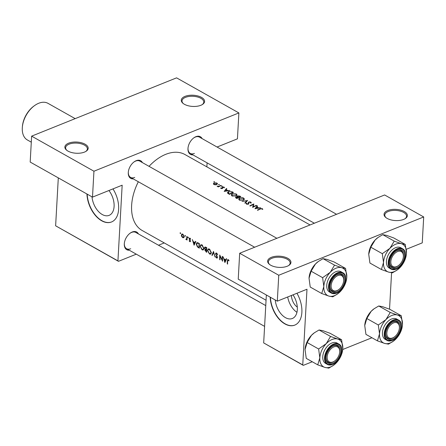 <?xml version="1.0" encoding="UTF-8"?>
<svg xmlns="http://www.w3.org/2000/svg" width="446" height="446" viewBox="0 0 446 446"><rect width="100%" height="100%" fill="white"/><g stroke="black" fill="none" stroke-linecap="round" stroke-linejoin="round"><path stroke-width="0.67" d="M287.213 266.24A11.674 5.603 -176.8 0 1 269.362 264.3A11.674 5.603 -176.8 0 1 271.374 257.325A11.674 5.603 -176.8 0 1 286.94 257.877A11.674 5.603 -176.8 0 1 288.88 265.387A11.674 5.603 -176.8 0 1 287.213 266.24M288.523 265.61A10.899 5.229 3.2 0 0 290.134 263.073A10.899 5.229 3.2 0 0 283.745 257.888A10.899 5.229 3.2 0 0 271.865 258.301A10.899 5.229 3.2 0 0 268.375 261.858A10.899 5.229 3.2 0 0 269.696 264.556M403.624 219.426A11.674 5.603 -176.8 0 1 385.773 217.481A11.674 5.603 -176.8 0 1 387.786 210.506A11.674 5.603 -176.8 0 1 403.351 211.058A11.674 5.603 -176.8 0 1 405.291 218.573A11.674 5.603 -176.8 0 1 403.624 219.426M404.935 218.791A10.899 5.229 3.2 0 0 406.546 216.254A10.899 5.229 3.2 0 0 400.157 211.07A10.899 5.229 3.2 0 0 388.276 211.488A10.899 5.229 3.2 0 0 384.787 215.039A10.899 5.229 3.2 0 0 386.108 217.737M84.445 152.103A11.674 5.603 -176.8 0 1 66.593 150.163A11.674 5.603 -176.8 0 1 68.606 143.188A11.674 5.603 -176.8 0 1 84.171 143.74A11.674 5.603 -176.8 0 1 86.111 151.255A11.674 5.603 -176.8 0 1 84.445 152.103M85.755 151.473A10.899 5.229 3.2 0 0 87.366 148.936A10.899 5.229 3.2 0 0 80.982 143.751A10.899 5.229 3.2 0 0 69.097 144.169A10.899 5.229 3.2 0 0 65.607 147.721A10.899 5.229 3.2 0 0 66.928 150.419M200.856 105.289A11.674 5.603 -176.8 0 1 183.005 103.344A11.674 5.603 -176.8 0 1 185.018 96.369A11.674 5.603 -176.8 0 1 200.583 96.921A11.674 5.603 -176.8 0 1 202.523 104.436A11.674 5.603 -176.8 0 1 200.856 105.289M202.166 104.654A10.899 5.229 3.2 0 0 203.777 102.123A10.899 5.229 3.2 0 0 197.394 96.938A10.899 5.229 3.2 0 0 185.508 97.351A10.899 5.229 3.2 0 0 182.018 100.902A10.899 5.229 3.2 0 0 183.339 103.606M275.249 299.996A16.318 10.002 -111.9 0 0 285.462 317.652A16.318 10.002 -111.9 0 0 292.347 318.5A16.318 10.002 -111.9 0 0 293.011 294.845M270.17 297.142A23.354 14.311 -111.9 0 0 284.888 323.907A23.354 14.311 -111.9 0 0 294.745 325.123A23.354 14.311 -111.9 0 0 296.947 293.262M270.41 297.276A23.354 14.311 -111.9 0 0 285.117 323.818A23.354 14.311 -111.9 0 0 294.862 325.073M92.015 196.859A16.318 10.002 -111.9 0 0 102.234 214.515A16.318 10.002 -111.9 0 0 109.119 215.362A16.318 10.002 -111.9 0 0 108.924 190.52M86.942 194.004A23.354 14.311 -111.9 0 0 101.66 220.77A23.354 14.311 -111.9 0 0 111.517 221.98A23.354 14.311 -111.9 0 0 112.966 188.892M87.182 194.138A23.354 14.311 -111.9 0 0 101.889 220.681A23.354 14.311 -111.9 0 0 111.628 221.935M133.248 178.891A10.119 6.35 -60.6 0 1 128.303 172.256A10.119 6.35 -60.6 0 1 134.174 161.826A10.119 6.35 -60.6 0 1 136.197 160.688A10.119 6.35 -60.6 0 1 142.413 162.612M276.871 238.298L139.76 161.118A9.338 5.865 119.4 0 0 135.634 161.073A9.338 5.865 119.4 0 0 133.967 161.982M128.331 171.994A9.338 5.865 119.4 0 0 130.594 177.397A9.338 5.865 119.4 0 0 134.72 177.436M192.94 154.885A10.119 6.35 -60.6 0 1 187.995 148.25A10.119 6.35 -60.6 0 1 193.865 137.82A10.119 6.35 -60.6 0 1 195.889 136.682A10.119 6.35 -60.6 0 1 202.105 138.606M336.563 214.292L199.446 137.112A9.338 5.865 119.4 0 0 195.32 137.067A9.338 5.865 119.4 0 0 193.659 137.976M188.017 147.994A9.338 5.865 119.4 0 0 190.28 153.391A9.338 5.865 119.4 0 0 194.406 153.435M129.262 250.212A10.119 6.35 -60.6 0 1 124.317 243.577A10.119 6.35 -60.6 0 1 130.187 233.147A10.119 6.35 -60.6 0 1 132.211 232.009A10.119 6.35 -60.6 0 1 138.427 233.933M265.76 305.605L135.768 232.433A9.338 5.865 119.4 0 0 131.648 232.394A9.338 5.865 119.4 0 0 129.981 233.303M124.339 243.315A9.338 5.865 119.4 0 0 126.608 248.717A9.338 5.865 119.4 0 0 130.728 248.756M149.036 166.341A43.591 27.362 -60.6 0 1 165.728 154.344A43.591 27.362 -60.6 0 1 184.973 154.545L310.059 224.951M214.526 181.767L213.885 181.728L213.863 182.04L214.643 181.879M213.361 183.808L213.913 184.505L215.429 184.839L216.84 184.555L217.28 183.367L216.5 182.927L214.041 182.983L213.361 183.763M219.315 184.46L218.646 184.733L219.426 184.572M220.898 185.402L221.227 185.586A43.591 27.362 -60.6 0 0 218.3 186.919L217.971 186.735A43.591 27.362 119.4 0 1 218.401 186.517L217.068 186.177L218.852 186.238L219.917 185.815A43.591 27.362 119.4 0 1 220.898 185.402L220.881 185.731M222.253 186.116L221.584 186.389L222.253 186.116L222.236 186.417M220.698 188.056L220.976 188.485L222.431 188.485L222.771 187.22L224.438 187.727L223.725 186.991L222.426 187.036L222.086 188.307L220.698 187.978M226.44 188.519L226.802 188.725L226.066 189.578L227.744 190.52L229.946 190.492L224.182 191.412L226.44 188.519L226.406 189.176M232.31 191.825L233.453 192.471A43.591 27.362 -60.6 0 0 229.445 194.372L227.672 193.213L227.482 192.672L228.469 191.613L232.31 191.825L232.712 192.449A43.591 27.362 119.4 0 0 229.523 193.965L228.034 192.622M236.252 193.943L232.21 193.776L231.273 194.857L232.065 195.967L236.118 195.95L237.032 194.958L236.252 193.943L236.229 194.384M239.848 196.067L240.846 196.63A43.591 27.362 -60.6 0 0 236.837 198.537L235.499 197.461L235.94 196.942L237.222 196.758L237.534 195.883L239.848 196.067L239.825 196.452M243.644 198.108L242.919 197.795L239.602 197.935L238.666 199.016L239.457 200.126L243.51 200.115L244.425 199.122L243.644 198.108L243.622 198.542M247.575 200.416L245.177 203.231L244.821 203.03L246.755 200.784L242 201.441L247.575 200.499M246.242 203.811L246.276 203.214L246.582 204.134L248.428 204.145L249.007 202.194L250.412 202.311L250.557 203.053L251.07 203.142L251.17 202.439L250.262 201.932L248.684 202.005L248.082 203.967L247.028 203.934L246.822 203.253L246.276 203.214L246.198 203.588M253.83 203.939L253.194 206.799A43.591 27.362 119.4 0 1 256.344 205.355L256.673 205.539A43.591 27.362 -60.6 0 0 252.665 207.446L253.311 204.48A43.591 27.362 -60.6 0 0 250.15 206.03L249.821 205.846A43.591 27.362 119.4 0 1 253.83 203.939L253.807 204.357M257.242 205.857L257.604 206.063L256.868 206.916L258.546 207.858L260.754 207.836L254.984 208.75L257.242 205.857L257.208 206.515M262.376 208.65L260.118 208.761A43.591 27.362 119.4 0 0 257.403 210.111L257.732 210.3A43.591 27.362 -60.6 0 1 260.408 208.962L261.953 208.806L262.304 209.358L262.811 209.341L262.376 208.65L262.337 209.358M266.061 300.23L142.213 230.515A43.591 27.362 -60.6 0 1 138.332 181.751M251.07 203.142L251.17 202.439M250.412 202.311L250.557 203.053M248.835 203.722L248.751 202.439M247.012 204.296L246.822 203.253M248.205 202.668L248.26 203.092M237.06 196.391L237.205 197.02M224.438 187.727L224.316 187.326M223.719 187.287L223.959 187.649M222.76 188.201L222.587 187.392M221.322 188.613L221.183 187.889M222.086 187.521L222.27 188.078M221.595 186.389L221.612 186.077L221.584 186.389M218.674 184.421L218.646 184.733L218.674 184.421M217.503 183.83L217.28 183.367M213.885 181.728L213.863 182.04L213.885 181.728M228.19 259.605L227.265 260.782A43.591 27.362 119.4 0 0 227.309 263.915L227.638 264.099A43.591 27.362 -60.6 0 1 227.594 261.016L228.146 260.085L228.843 260.91L229.054 260.654L227.65 259.516M228.458 259.806L227.85 260.046L228.564 259.912M226.3 258.663L225.676 259.867L223.998 258.925L223.156 256.896L224.89 262.555L226.663 258.87L226.3 258.663M216.633 253.099L215.97 253.005L215.518 253.791L217.13 257.27L216.605 257.548L215.574 256.667L216.594 257.994L217.169 258.089L217.241 256.617L215.853 253.98L216.605 253.584L217.709 254.772L216.633 253.099M215.853 253.98L217.029 253.417M217.425 257.152L216.605 257.548M215.084 257.03L213.489 251.455L211.906 255.246L212.263 255.446L213.467 252.475L215.084 257.03M203.939 248.455L202.066 244.899L200.878 244.731L200.053 246.292L202.077 249.827L203.214 249.994L203.939 248.455M199.351 248.177A43.591 27.362 -60.6 0 1 199.362 243.505L196.965 242.579L196.262 244.096L197.422 246.928L199.351 248.177M189.924 238.125L189.087 238.682L190.147 240.974L189.801 241.236L189.11 240.779L189.806 241.648L190.481 241.147L189.416 238.855L189.918 238.565L190.436 239.229L190.671 239.034L189.444 238.047M189.416 238.855L190.28 238.415M190.453 241.392L189.806 241.648L190.219 241.715M190.448 240.851L189.801 241.236M188.402 237.679L188.112 237.105L187.783 237.333L188.073 237.902L188.385 237.774M188.112 237.105L187.783 237.333L188.195 237.166M187.075 240.054A43.591 27.362 -60.6 0 1 187.136 236.62L186.807 236.436A43.591 27.362 119.4 0 0 186.757 237.601L186.679 238.744L185.798 239.279L186.74 239.368A43.591 27.362 119.4 0 0 186.746 239.87L187.075 240.054M187.069 239.162L186.088 239.558L187.069 239.24M187.069 238.588L186.144 239.179M180.675 233.33L180.39 232.756L180.061 232.985L180.351 233.553L180.663 233.425M180.39 232.756L180.061 232.985L180.468 232.818M184.137 236.687L182.804 234.117L181.946 233.988L181.338 235.114L181.706 236.536L182.743 237.673L183.763 237.69L184.137 236.687M185.464 236.023L185.174 235.455L184.845 235.678L185.135 236.246L185.447 236.124M185.174 235.455L184.845 235.678L185.257 235.51M195.493 241.325L194.874 242.529L193.196 241.587L192.349 239.558L194.088 245.216L195.855 241.531L195.493 241.325M205.567 249.242L204.803 250.134L206.743 252.336A43.591 27.362 -60.6 0 1 206.754 247.664L204.965 246.967L204.519 247.786L205.127 249.414M211.332 252.62L209.458 249.058L208.271 248.896L207.446 250.457L209.469 253.986L210.607 254.159L211.332 252.62M222.571 261.245A43.591 27.362 -60.6 0 1 222.587 256.573L222.253 256.389A43.591 27.362 119.4 0 0 222.197 260.074L219.744 254.973A43.591 27.362 119.4 0 0 219.727 259.644L220.056 259.834A43.591 27.362 -60.6 0 1 220.029 256.171L222.571 261.245M312.256 361.751L303.28 365.363L263.675 342.913L266.351 294.99M263.675 342.913L302.75 364.906L306.982 289.225L277.306 301.156L278.756 275.249L423.7 216.957L384.625 194.963L239.68 253.25L278.756 275.249M206.866 166.865L207.089 162.851M389.536 309.184L391.571 272.774M371.942 337.75L342.729 349.497M277.306 301.156L238.231 279.163L239.68 253.25M302.75 364.906L303.28 365.363M423.7 216.957L422.25 242.869L406.295 249.286M136.286 254.164L118.469 261.328L55.627 225.804L58.303 177.882M55.627 225.804L117.934 260.877L122.165 185.196L92.495 197.126L93.944 171.219L238.883 112.927L176.577 77.855L31.633 136.147L93.944 171.219M164.251 242.919L158.503 245.233M92.495 197.126L30.183 162.054L31.633 136.147M217.068 147.029L237.439 138.84L238.883 112.927M117.934 260.877L118.469 261.328M287.703 296.975A16.318 10.002 -111.9 0 0 296.952 312.306M297.304 307.093A10.336 6.333 68.1 0 1 291.444 295.469M184.087 237.133L182.743 237.673M181.717 234.964L181.338 235.114M182.737 237.261L181.673 235.298L182.113 234.457L182.782 234.546L183.802 236.497L183.362 237.35L182.737 237.261M183.178 234.39L182.782 234.546M184.126 236.369L183.802 236.497M187.069 239.736L186.746 239.87M186.11 239.151L185.798 239.279M190.336 240.5L190.057 240.611M189.478 239.179L189.193 239.29M190.124 238.264L189.087 238.682M195.46 242.295L194.874 242.529M194.032 244.308L193.363 242.167L194.685 242.908L194.032 244.308L194.584 244.085M193.871 241.961L193.363 242.167M195.264 242.674L194.685 242.908M197.801 246.777L197.422 246.928M196.614 243.956L196.262 244.096M199.011 243.806A43.591 27.362 119.4 0 0 198.994 247.519L197.595 246.605L196.591 244.285L197.522 243.092L199.356 243.667M199.317 247.391L198.994 247.519M198.041 242.763L197.126 243.131L198.169 242.83M202.785 249.543L202.077 249.827M200.41 246.147L200.053 246.292M202.038 249.347L200.382 246.482L201.001 245.255L202.055 245.395L203.605 248.271L203.025 249.487L202.038 249.347M202.512 245.211L202.055 245.395M203.928 248.143L203.605 248.271M205.221 249.961L204.803 250.134M204.97 247.602L204.519 247.786M206.71 251.55L205.935 251.427L205.132 250.312L206.074 249.565M205.132 250.312L206.353 250.2A43.591 27.362 119.4 0 0 206.386 251.678M206.688 249.849L206.13 250.072M206.688 250.067L206.353 250.2M206.353 249.721L205.444 249.152L204.853 247.97L205.127 247.485L206.403 247.965A43.591 27.362 119.4 0 0 206.353 249.721L206.688 249.587M206.448 247.491L205.929 247.703M206.749 247.825L206.403 247.965M210.178 253.702L209.469 253.986M207.803 250.312L207.446 250.457M209.43 253.506L207.775 250.641L208.394 249.42L209.447 249.554L210.997 252.436L210.417 253.646L209.43 253.506M209.904 249.37L209.447 249.554M211.32 252.308L210.997 252.436M212.407 255.04L211.906 255.246M217.693 254.711L217.386 254.833M217.447 257.654L216.594 257.994M216.656 255.681L216.371 255.792M215.987 253.601L215.518 253.791M220.04 259.516L219.727 259.644M222.521 259.94L222.197 260.074M226.261 259.633L225.676 259.867M224.834 261.646L224.165 259.505L225.486 260.247L224.834 261.646L225.392 261.423M224.672 259.299L224.165 259.505M226.066 260.012L225.486 260.247M227.622 263.787L227.309 263.915M228.748 260.141L228.385 260.286M214.019 183.406L214.041 182.983M216.918 183.546L216.946 183.122M214.275 184.326L213.863 183.746L214.375 183.167L216.583 183.273L217.018 183.824L216.511 184.371L214.275 184.326L214.253 184.661M216.488 184.689L216.511 184.371M218.384 186.88L218.401 186.517M217.542 186.495L217.564 186.121M218.83 186.657L218.852 186.238M222.069 188.608L222.086 188.307M222.342 188.524L222.426 187.036M224.031 187.721L224.065 187.13M222.66 188.335L222.693 187.755M226.044 189.985L226.066 189.578M224.951 190.983L225.832 189.862L227.153 190.609L224.935 191.262M228.452 192.009L228.469 191.613M229.506 194.345L229.523 193.965M232.695 192.784L232.712 192.449M228.213 193.664L228.804 191.802L231.134 191.657L232.288 192.209M232.188 194.172L232.21 193.776M232.461 195.733L231.809 194.807L232.539 193.96L235.856 194.121L236.503 194.974L235.783 195.766L232.461 195.733L232.438 196.14M235.761 196.101L235.783 195.766M235.878 197.985L235.94 196.942M237.467 197.093L237.534 195.883M236.921 198.124L236.28 197.121L238.209 197.472A43.591 27.362 119.4 0 0 236.921 198.124L236.898 198.503M236.441 198.314L236.469 197.873M235.99 198.057L236.28 197.121M238.186 197.829L238.209 197.472M238.616 197.271L237.751 196.736L237.863 196.067L240.104 196.614A43.591 27.362 119.4 0 0 238.616 197.271L238.599 197.628M237.729 197.21L237.863 196.067M240.087 196.948L240.104 196.614M239.58 198.336L239.602 197.935M239.853 199.892L239.201 198.966L239.937 198.124L243.248 198.28L243.895 199.139L243.176 199.925L239.853 199.892L239.831 200.299M243.159 200.26L243.176 199.925M246.716 201.408L246.755 200.784M250.769 203.086L250.819 202.144M248.065 204.285L248.082 203.967M248.322 204.196L248.355 203.566M248.567 204.062L248.684 202.005M253.161 207.178L253.311 204.48M253.177 207.167L253.194 206.799M256.327 205.684L256.344 205.355M256.846 207.323L256.868 206.916M255.753 208.321L256.634 207.2L257.955 207.947L255.736 208.6M327.152 356.939A8.563 5.374 119.4 0 0 334.723 360.953A8.563 5.374 119.4 0 0 339.69 352.128A8.563 5.374 119.4 0 0 339.707 351.888A8.563 5.374 119.4 0 0 333.848 346.916A8.563 5.374 119.4 0 0 327.152 356.939M339.707 351.872A9.338 5.865 119.4 0 0 337.483 345.979A9.338 5.865 119.4 0 0 333.357 345.934A9.338 5.865 119.4 0 0 331.69 346.843A9.338 5.865 -60.6 0 1 337.483 345.979A9.338 5.865 -60.6 0 1 339.746 351.364A9.338 5.865 -60.6 0 1 339.729 351.621L339.69 352.128M334.723 360.953L334.31 361.249A9.338 5.865 -60.6 0 1 328.317 362.258A9.338 5.865 -60.6 0 1 326.054 356.872A9.338 5.865 -60.6 0 1 326.054 356.856A9.338 5.865 119.4 0 0 328.317 362.258A9.338 5.865 119.4 0 0 332.443 362.297A9.338 5.865 119.4 0 0 334.517 361.093M317.742 364.839L306.246 358.372L305.047 349.519L307.132 342.522L311.453 335.331L314.43 332.749L319.063 329.984L322.937 330.709L330.101 333.285L341.597 339.757L337.722 339.032L330.558 336.451L326.238 343.649L318.628 348.995L319.832 357.843L317.742 364.839L324.911 367.42L328.786 368.145L333.68 365.19A15.666 9.834 -60.6 0 1 330.547 366.947A15.666 9.834 -60.6 0 1 324.911 367.42A15.666 9.834 -60.6 0 1 319.832 357.843A15.666 9.834 -60.6 0 1 326.238 343.649A15.666 9.834 -60.6 0 1 337.722 339.032A15.666 9.834 -60.6 0 1 342.801 348.605L341.597 339.757M342.801 348.605A15.666 9.834 119.4 0 1 342.773 349.04A15.666 9.834 119.4 0 1 336.395 362.799A15.666 9.834 -60.6 0 1 333.68 365.19M332.933 363.278A10.119 6.35 -60.6 0 1 326.026 357.118A10.119 6.35 -60.6 0 1 331.902 346.687A10.119 6.35 -60.6 0 1 333.926 345.55A10.119 6.35 -60.6 0 1 340.844 351.431A10.119 6.35 -60.6 0 1 332.933 363.278M338.837 344.061L337.042 343.052A11.674 7.331 119.4 0 0 331.885 342.996A11.674 7.331 119.4 0 0 323.411 353.143A11.674 7.331 119.4 0 0 325.591 363.401L327.386 364.41A11.674 7.331 -60.6 0 1 325.206 354.157A11.674 7.331 -60.6 0 1 333.68 344.011A11.674 7.331 -60.6 0 1 338.837 344.061C345.137 346.999 340.532 361.829 332.738 364.488L327.386 364.41A11.674 7.331 -60.6 0 0 332.538 364.466M307.132 342.522L318.628 348.995M305.047 349.519L305.075 349.09A15.666 9.834 -60.6 0 1 311.453 335.331A15.666 9.834 -60.6 0 1 314.168 332.939A15.666 9.834 -60.6 0 1 314.291 332.85M319.063 329.984L330.558 336.451M386.838 332.933A8.563 5.374 119.4 0 0 394.409 336.947A8.563 5.374 119.4 0 0 399.376 328.122A8.563 5.374 119.4 0 0 399.393 327.888A8.563 5.374 119.4 0 0 393.539 322.91A8.563 5.374 119.4 0 0 386.838 332.933M399.399 327.866A9.338 5.865 119.4 0 0 397.169 321.973A9.338 5.865 119.4 0 0 393.049 321.928A9.338 5.865 119.4 0 0 391.382 322.837A9.338 5.865 -60.6 0 1 397.169 321.973A9.338 5.865 -60.6 0 1 399.438 327.358A9.338 5.865 -60.6 0 1 399.421 327.615L399.376 328.122M394.409 336.947L394.002 337.248A9.338 5.865 -60.6 0 1 388.009 338.252A9.338 5.865 -60.6 0 1 385.74 332.867A9.338 5.865 -60.6 0 1 385.74 332.855A9.338 5.865 119.4 0 0 388.009 338.252A9.338 5.865 119.4 0 0 392.134 338.297A9.338 5.865 119.4 0 0 394.208 337.092M385.929 319.648A15.666 9.834 -60.6 0 1 391.772 315.5A15.666 9.834 -60.6 0 1 397.414 315.027L390.244 312.451L385.929 319.648L378.32 324.989L379.518 333.842L377.433 340.839L384.597 343.414L388.477 344.139L393.372 341.184A15.666 9.834 -60.6 0 1 384.597 343.414A15.666 9.834 -60.6 0 1 379.518 333.842A15.666 9.834 119.4 0 1 385.929 319.648M393.612 321.544A10.119 6.35 -60.6 0 1 400.536 327.425A10.119 6.35 -60.6 0 1 392.619 339.272A10.119 6.35 -60.6 0 1 385.718 333.112A10.119 6.35 -60.6 0 1 391.588 322.681A10.119 6.35 -60.6 0 1 393.612 321.544M391.577 318.996A11.674 7.331 119.4 0 0 383.097 329.142A11.674 7.331 119.4 0 0 385.277 339.395L387.072 340.404A11.674 7.331 -60.6 0 1 384.892 330.151A11.674 7.331 -60.6 0 1 393.372 320.005A11.674 7.331 -60.6 0 1 398.529 320.055L396.734 319.046A11.674 7.331 119.4 0 0 391.577 318.996M377.433 340.839L365.937 334.366L364.733 325.519L366.824 318.522L371.144 311.325L374.122 308.743L378.749 305.978L390.244 312.451M366.824 318.522L378.32 324.989M378.749 305.978L382.629 306.703L389.793 309.284L401.288 315.751L397.414 315.027A15.666 9.834 -60.6 0 1 402.493 324.604L401.288 315.751M364.733 325.519L364.767 325.089A15.666 9.834 -60.6 0 1 371.144 311.325A15.666 9.834 -60.6 0 1 373.854 308.933A15.666 9.834 -60.6 0 1 373.982 308.844M402.493 324.604A15.666 9.834 -60.6 0 1 402.459 325.034A15.666 9.834 -60.6 0 1 396.081 338.798A15.666 9.834 -60.6 0 1 393.372 341.184M389.916 248.327A15.666 9.834 -60.6 0 1 395.758 244.179A15.666 9.834 -60.6 0 1 401.4 243.706L394.236 241.13L389.916 248.327L382.306 253.668L383.51 262.521L381.419 269.518L388.583 272.093L392.463 272.818L397.358 269.863A15.666 9.834 -60.6 0 1 388.583 272.093A15.666 9.834 -60.6 0 1 383.51 262.521A15.666 9.834 119.4 0 1 389.916 248.327M397.598 250.223A10.119 6.35 -60.6 0 1 404.522 256.104A10.119 6.35 -60.6 0 1 396.611 267.951A10.119 6.35 -60.6 0 1 389.704 261.791A10.119 6.35 -60.6 0 1 395.58 251.36A10.119 6.35 -60.6 0 1 397.598 250.223M398.395 265.626A8.563 5.374 119.4 0 0 403.368 256.801A8.563 5.374 119.4 0 0 403.379 256.567A8.563 5.374 119.4 0 0 397.525 251.589A8.563 5.374 119.4 0 0 390.83 261.612A8.563 5.374 119.4 0 0 398.395 265.626L397.988 265.928A9.338 5.865 -60.6 0 1 391.995 266.931A9.338 5.865 -60.6 0 1 389.732 261.546A9.338 5.865 -60.6 0 1 389.732 261.534A9.338 5.865 119.4 0 0 391.995 266.931A9.338 5.865 119.4 0 0 396.12 266.976A9.338 5.865 119.4 0 0 398.194 265.771M403.385 256.55A9.338 5.865 119.4 0 0 401.16 250.652A9.338 5.865 119.4 0 0 397.035 250.607A9.338 5.865 119.4 0 0 395.368 251.516A9.338 5.865 -60.6 0 1 401.16 250.652A9.338 5.865 -60.6 0 1 403.424 256.037A9.338 5.865 -60.6 0 1 403.407 256.299L403.368 256.801M395.563 247.675A11.674 7.331 119.4 0 0 387.089 257.821A11.674 7.331 119.4 0 0 389.263 268.074L391.058 269.089A11.674 7.331 -60.6 0 1 388.884 258.831A11.674 7.331 -60.6 0 1 397.358 248.684A11.674 7.331 -60.6 0 1 402.515 248.734L400.72 247.725A11.674 7.331 119.4 0 0 395.563 247.675M381.419 269.518L369.924 263.045L368.725 254.198L370.81 247.201L375.131 240.004L378.108 237.423L382.735 234.657L394.236 241.13M370.81 247.201L382.306 253.668M382.735 234.657L386.615 235.382L393.779 237.963L405.275 244.43L401.4 243.706A15.666 9.834 -60.6 0 1 406.479 253.283L405.275 244.43M368.725 254.198L368.753 253.768A15.666 9.834 -60.6 0 1 375.131 240.004A15.666 9.834 -60.6 0 1 377.84 237.612A15.666 9.834 -60.6 0 1 377.968 237.523M406.479 253.283A15.666 9.834 -60.6 0 1 406.445 253.718A15.666 9.834 -60.6 0 1 400.073 267.477A15.666 9.834 -60.6 0 1 397.358 269.863M321.733 293.524L310.232 287.051L309.033 278.204L311.118 271.201L315.439 264.01L318.416 261.428L323.049 258.663L326.924 259.388L334.087 261.964L345.589 268.436L341.708 267.712L334.545 265.136L330.224 272.328L322.62 277.674L323.818 286.522L321.733 293.524L328.897 296.099L332.772 296.824L337.667 293.869A15.666 9.834 -60.6 0 1 334.533 295.626A15.666 9.834 -60.6 0 1 328.897 296.099A15.666 9.834 -60.6 0 1 323.818 286.522A15.666 9.834 -60.6 0 1 330.224 272.328A15.666 9.834 -60.6 0 1 341.708 267.712A15.666 9.834 -60.6 0 1 346.787 277.284L345.589 268.436M346.787 277.284A15.666 9.834 119.4 0 1 346.759 277.719L346.759 277.713A15.666 9.834 119.4 0 1 340.382 291.478A15.666 9.834 -60.6 0 1 337.667 293.869M336.92 291.957A10.119 6.35 -60.6 0 1 330.018 285.797A10.119 6.35 -60.6 0 1 335.888 275.366A10.119 6.35 -60.6 0 1 337.912 274.229A10.119 6.35 -60.6 0 1 344.836 280.11A10.119 6.35 -60.6 0 1 336.92 291.957M337.343 274.613A9.338 5.865 119.4 0 0 335.676 275.522A9.338 5.865 -60.6 0 1 341.469 274.658A9.338 5.865 119.4 0 0 337.343 274.613M338.709 289.632A8.563 5.374 119.4 0 0 343.676 280.807A8.563 5.374 119.4 0 0 343.693 280.567A8.563 5.374 119.4 0 0 337.834 275.595A8.563 5.374 119.4 0 0 331.138 285.618A8.563 5.374 119.4 0 0 338.709 289.632L338.297 289.928A9.338 5.865 -60.6 0 1 332.303 290.937A9.338 5.865 -60.6 0 1 330.04 285.552A9.338 5.865 -60.6 0 1 330.04 285.54A9.338 5.865 119.4 0 0 332.303 290.937A9.338 5.865 119.4 0 0 336.429 290.976A9.338 5.865 119.4 0 0 338.508 289.777M342.823 272.74L341.028 271.731A11.674 7.331 119.4 0 0 335.877 271.675A11.674 7.331 119.4 0 0 327.397 281.822A11.674 7.331 119.4 0 0 329.577 292.08L331.372 293.089A11.674 7.331 -60.6 0 1 329.193 282.836A11.674 7.331 -60.6 0 1 337.672 272.69A11.674 7.331 -60.6 0 1 342.823 272.74C349.129 275.678 344.518 290.508 336.724 293.167L331.372 293.089A11.674 7.331 -60.6 0 0 336.529 293.145M311.118 271.201L322.62 277.674M309.033 278.204L309.061 277.774A15.666 9.834 -60.6 0 1 315.439 264.01A15.666 9.834 -60.6 0 1 318.154 261.618A15.666 9.834 -60.6 0 1 318.282 261.529M323.049 258.663L334.545 265.136M343.693 280.551A9.338 5.865 119.4 0 0 341.469 274.658A9.338 5.865 -60.6 0 1 343.738 280.043A9.338 5.865 -60.6 0 1 343.715 280.3L343.676 280.807M75.168 118.636L48.017 103.355A21.018 13.19 119.4 0 0 34.532 105.618A21.018 13.19 119.4 0 0 22.339 127.283A21.018 13.19 119.4 0 0 22.3 127.863A21.018 13.19 119.4 0 0 27.396 139.983L31.298 142.179M22.339 127.283L22.406 126.474A19.769 12.41 -60.6 0 1 33.879 106.092L34.532 105.618M187.097 237.462L186.757 237.601M189.979 239.92L189.673 240.043M199.317 247.469L198.604 247.753M199.106 243.354L198.582 243.566M206.71 251.65L206.019 251.929M227.611 260.642L227.265 260.782M219.895 186.155L219.917 185.815M229.238 194.261L229.266 193.82M238.365 197.74L238.398 197.149M248.729 203.917L248.773 203.114M260.096 209.107L260.118 208.761M332.878 364.231A11.211 7.036 119.4 0 0 341.647 351.108A11.211 7.036 119.4 0 0 333.976 344.596A11.211 7.036 119.4 0 0 325.212 357.72A11.211 7.036 119.4 0 0 332.878 364.231M392.229 340.46A11.674 7.331 -60.6 0 1 387.072 340.404L392.424 340.482C400.224 337.823 404.829 322.993 398.529 320.055M393.667 320.59A11.211 7.036 119.4 0 0 384.898 333.714A11.211 7.036 119.4 0 0 392.569 340.226A11.211 7.036 119.4 0 0 401.333 327.108A11.211 7.036 119.4 0 0 393.667 320.59M396.215 269.139A11.674 7.331 -60.6 0 1 391.058 269.089L396.416 269.161C404.21 266.502 408.815 251.672 402.515 248.734M397.654 249.269A11.211 7.036 119.4 0 0 388.89 262.393A11.211 7.036 119.4 0 0 396.555 268.91A11.211 7.036 119.4 0 0 405.325 255.787A11.211 7.036 119.4 0 0 397.654 249.269M336.864 292.911A11.211 7.036 119.4 0 0 345.633 279.787A11.211 7.036 119.4 0 0 337.962 273.275A11.211 7.036 119.4 0 0 329.198 286.399A11.211 7.036 119.4 0 0 336.864 292.911M182.113 234.451L182.86 234.15M183.362 237.35L184.103 237.055M186.411 239.195L187.069 238.933M190.002 241.264L190.475 241.074M189.617 238.521L190.163 238.298M201.035 245.244L201.993 244.86M203.025 249.487L203.855 249.152M205.127 247.48L205.89 247.173M208.427 249.403L209.386 249.019M210.417 253.646L211.248 253.311M216.109 253.518L216.828 253.228M216.962 257.615L217.458 257.414M213.863 183.746L213.824 184.454M217.018 183.824L216.979 184.482M228.034 192.644L227.984 193.503M231.809 194.807L231.753 195.761M236.503 194.974L236.458 195.761M237.567 196.396L237.528 197.121M239.201 198.966L239.145 199.919M243.895 199.139L243.85 199.925M250.685 202.718L250.663 203.069M248.712 202.623L248.634 204.012M246.766 203.554L246.727 204.207M126.608 248.717L264.601 326.388M190.28 153.391L314.346 223.223M254.66 247.229L130.594 177.397"/></g></svg>
